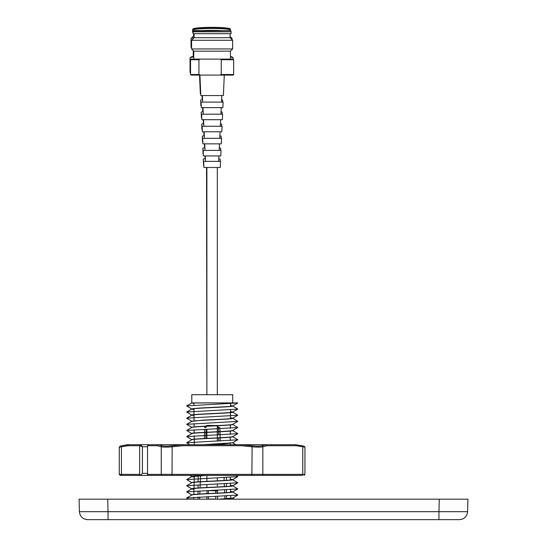 <?xml version="1.0" encoding="UTF-8"?>
<svg xmlns="http://www.w3.org/2000/svg" width="547" height="547" viewBox="0 0 547 547"><rect width="100%" height="100%" fill="white"/><g stroke="black" fill="none" stroke-linecap="round" stroke-linejoin="round"><path stroke-width="0.82" d="M217.945 425.559L207.395 425.402L205.617 426.154M217.364 444.704L217.364 444.171M217.364 441.067L217.364 438.031M217.364 437.867L217.364 431.891M217.364 431.727L217.364 425.751M230.574 405.43L232.714 406.045C233.979 407.071 190.52 408.089 191.785 409.115L191.785 408.951C193.843 407.747 236.83 406.722 232.714 405.881L237.842 402.948L186.664 405.895L191.785 409.115L193.959 409.566M230.595 402.893L191.785 402.975L191.785 394.708L232.714 394.708L232.714 402.879M191.785 495.069C190.52 494.05 233.979 493.025 232.714 491.999L237.836 495.056L232.714 498.139L222.137 499.185M232.646 498.057L218.944 499.185M230.588 491.384L232.714 491.835C233.979 492.861 190.52 493.879 191.785 494.905L191.785 495.035M230.424 485.23L232.714 485.859C233.979 486.885 190.52 487.91 191.785 488.929L191.785 488.765C190.52 487.739 233.979 486.721 232.714 485.695L230.431 485.394M191.785 482.789C190.52 481.77 233.979 480.745 232.714 479.719L237.836 482.775L186.664 485.715L191.785 488.929L193.966 489.387M230.26 479.069L232.714 479.555C233.979 480.581 190.52 481.599 191.785 482.625L191.785 482.755M206.363 475.405L191.785 476.656L203.122 475.405M232.714 442.755L224.461 443.795L206.363 444.704M232.646 436.663L237.836 439.665L232.646 442.796L203.115 444.704M232.714 436.615L232.714 436.745C233.979 437.764 190.52 438.79 191.785 439.815M232.714 436.574C233.22 437.648 189.782 438.667 191.785 439.644L191.785 439.774M232.714 430.475L232.714 430.605C233.979 431.624 190.52 432.65 191.785 433.675M232.714 430.434C230.745 431.631 187.73 432.656 191.785 433.504L191.785 433.634M232.714 424.335L232.714 424.465C233.979 425.491 190.52 426.51 191.785 427.535M232.714 424.301C232.687 424.998 216.27 425.607 206.335 426.12C196.079 426.633 191.231 427.05 191.785 427.364L191.785 427.364M230.465 417.696L232.714 418.325C233.979 419.351 190.52 420.369 191.785 421.395M232.714 418.161C232.14 419.002 210.636 419.679 202.294 420.192L191.785 421.354M230.519 411.563L232.714 412.185C233.979 413.211 190.52 414.229 191.785 415.255M191.785 415.091L191.785 415.091C190.52 414.065 233.979 413.04 232.714 412.021L230.519 411.727M230.588 491.555L232.639 491.917L237.836 488.915L186.664 491.856L191.853 494.987L186.664 497.996L188.503 499.185M191.785 476.656L194.288 477.141M230.266 479.24L232.639 479.637L237.836 476.635L186.664 479.575L191.853 482.707M230.574 405.594L232.639 405.963L237.836 409.094L186.664 412.035L191.853 415.166L194.014 415.549M186.664 412.035L191.853 409.033L193.959 409.402M194.267 444.704L194.219 439.33M194.219 439.166L194.192 435.891M194.164 433.033L194.137 429.751M194.11 426.899L194.082 423.617M194.055 420.759L194.007 414.797M194 414.626L193.953 408.664M193.918 405.204L193.905 402.893L191.86 402.893L193.905 403.255M230.232 444.704L230.246 443.371M230.266 440.506L230.301 437.224M230.321 434.359L230.349 431.077M230.376 428.219L230.403 424.93M230.458 418.619L230.513 412.643M230.513 412.472L230.54 409.792M230.567 406.332L230.588 403.645M204.332 438.503L204.482 432.52M204.489 432.349L204.564 429.286M205.446 426.332L204.612 427.433L205.898 427.433M219.921 428.691L219.997 431.59M219.997 431.761L220.147 437.723M220.154 437.894L220.229 440.957M220.297 444.02L220.318 444.704M191.785 402.975L193.905 403.426M237.405 402.893L191.86 402.893L186.664 405.895M237.836 409.094L232.646 412.096L237.836 415.235L186.664 418.175L191.853 421.306M237.836 415.235L232.646 418.236L237.836 421.375L186.664 424.315L191.853 427.446L186.664 430.455L191.853 433.586L186.664 436.595L191.853 439.726L186.664 442.735L189.843 444.704M237.836 421.375L232.646 424.376L237.836 427.515L186.664 430.455M237.836 427.515L232.646 430.516L237.836 433.655L186.664 436.595M237.836 439.795L186.664 442.735M235.928 475.405L237.836 476.635M237.836 482.775L232.646 485.777L237.836 488.915M237.836 495.056L186.664 497.996M219.887 427.433L218.431 427.412L218.533 431.665M200.558 475.712L200.305 481.702M200.298 481.866L200.045 487.856M199.922 490.871L199.792 494.009M199.662 497.025L199.573 499.185M224.913 498.857L224.796 496.026M224.653 492.731L224.537 489.893M224.4 486.611L224.277 483.767M224.14 480.485L224.024 477.64M464.061 499.185L439.282 499.185L467.924 499.185L467.603 511.677C467.015 516.539 464.287 519.192 459.418 519.65L87.582 519.65L84.607 519.089M79.397 511.677L108.046 511.677L108.046 519.65L87.582 519.65C82.713 519.192 79.985 516.539 79.397 511.677L79.076 499.185L107.718 499.185L82.939 499.185M462.393 519.089L459.418 519.65L438.954 519.65L459.418 519.65L438.954 519.65L438.954 511.677L467.603 511.677L467.924 499.185M82.761 499.185L464.239 499.185M226.472 498.761L226.458 495.951M226.437 492.621L226.424 489.811M226.403 486.481L226.39 483.671M226.369 480.348L226.355 477.538M230.219 477.346L230.287 480.034M230.376 483.48L230.451 486.16M230.54 489.606L230.608 492.279M230.697 495.739L230.766 498.406M198.151 475.863L198.117 481.839M198.103 484.813L198.082 487.979M198.069 490.953L198.055 494.119M198.035 497.1L198.021 499.185M193.364 444.704L148.681 444.704L158.056 444.704L162.083 445.784C164.066 446.243 167.355 446.243 171.936 445.784L172.161 446.79L170.732 446.92C166.295 447.234 163.129 447.193 161.242 446.79L157.03 445.73L147.765 445.73L148.681 444.704L147.779 445.73M171.936 445.784L182.541 444.704L241.521 444.704L252.126 445.784C256.707 446.243 259.996 446.243 261.992 445.784L262.833 446.79C260.933 447.2 257.767 447.241 253.343 446.92L241.2 445.73L182.862 445.73L172.161 446.79L172.018 475.405L140.511 475.405L142.425 473.353L147.526 473.353M124.347 475.405L252.557 475.405M301.965 475.405L172.018 475.405M140.442 475.09L139.656 474.379L139.656 445.73L142.425 446.749L142.425 473.353M148.654 444.704L147.526 445.867L147.526 475.09L148.681 475.405M140.511 444.704L139.649 445.73L140.511 444.704L185.166 444.704M140.545 444.704L142.425 446.749L147.526 446.749M147.526 445.867L147.526 475.09M140.511 475.405L120.285 475.405L119.267 474.379L121.434 474.379A1.026 0.807 90 0 0 122.241 475.405L122.945 475.405M261.992 445.784L266.266 444.718L267.052 445.73L262.833 446.79L262.833 474.379L304.939 474.379L303.92 475.405M296.269 445.73L295.606 444.718L302.149 445.784C304.741 446.243 304.747 446.243 302.156 445.784L302.758 446.79L296.269 445.73L267.052 445.73M266.266 444.718L295.606 444.718M302.771 446.79C305.67 447.248 305.664 447.248 302.758 446.79L302.758 474.379A1.026 0.807 -90 0 1 301.951 475.405M252.126 445.784L251.893 474.379L262.833 474.379A1.026 0.95 -90 0 1 261.883 475.405M241.33 444.718L241.2 445.73M182.732 444.718L182.862 445.73M162.083 445.784L161.242 446.79L161.242 474.379L251.893 474.379L252.037 475.405M157.823 444.718L157.03 445.73M139.649 445.73L127.916 445.73L128.572 444.718L122.049 445.784C119.465 446.243 119.458 446.243 122.049 445.784L121.434 446.79C118.535 447.248 118.542 447.248 121.448 446.79L121.434 474.379L139.656 474.379M127.916 445.73L121.434 446.79M128.572 444.718L140.49 444.704L127.437 444.704L120.094 446.133L119.267 447.138L119.267 474.379M128.613 444.704L127.437 444.704M304.939 474.379L304.939 447.138L304.111 446.133L295.571 444.704M182.541 444.704L158.056 444.704M266.027 444.704L241.521 444.704M217.323 490.187L217.323 490.857L206.882 490.591M215.785 496.389L215.785 499.042L208.421 499.042L208.421 496.669M198.951 59.726L190.541 59.726L190.541 74.515L198.951 74.515L198.951 59.726L200.181 59.103L191.163 59.103L190.541 59.726M224.017 75.089L233.043 75.089L219.99 75.089L224.277 75.089L219.99 75.089L221.227 74.515L221.227 59.726L219.99 59.103L200.181 59.103M233.043 75.089L233.665 74.515L221.227 74.515M193.515 30.687L230.69 30.687L193.761 30.605L193.105 31.801L193.105 33.702L231.101 33.702L231.101 31.801L193.105 31.801M230.69 30.687L193.351 30.94M230.068 33.702L230.068 37.709L194.137 37.709L191.573 40.273L191.573 48.943L232.632 48.943L232.632 40.273L191.573 40.273M232.632 48.943L230.444 51.138L193.761 51.138L193.761 59.103M219.99 75.089L191.163 75.089L200.181 75.089L198.951 74.515M221.227 59.726L233.665 59.726L233.043 59.103L219.99 59.103M205.556 161.358L220.55 161.358L220.291 167.498L203.915 167.498L203.648 161.358L205.556 161.358L205.289 155.929M220.55 161.358L203.648 161.358M205.022 150.404L221.029 150.404L220.79 155.929L203.416 155.929L203.176 150.404L205.022 150.404L204.708 143.854M221.029 150.404L203.176 150.404M204.441 138.329L221.549 138.329L221.309 143.854L202.896 143.854L202.657 138.329L204.441 138.329L204.127 131.779M221.549 138.329L202.657 138.329M203.86 126.254L222.068 126.254L221.829 131.779L202.376 131.779L202.137 126.254L203.86 126.254L203.546 119.704M222.068 126.254L202.137 126.254M203.279 114.179L222.588 114.179L222.355 119.704L201.85 119.704L201.611 114.179L203.279 114.179L202.964 107.629M222.588 114.179L201.611 114.179M202.698 102.104L223.114 102.104L222.875 107.629L201.33 107.629L201.091 102.104L202.698 102.104L202.383 95.554M223.114 102.104L201.091 102.104M224.277 75.089L223.395 95.554L200.811 95.554L199.922 75.089M193.761 56.929A21.559 1.88 179.9 0 0 190.117 57.825A21.559 1.88 179.9 0 0 190.028 57.989L190.055 72.724A21.559 1.88 179.9 0 0 190.151 72.895L190.541 73.257M190.541 72.32A21.559 1.88 179.9 0 0 190.055 72.724M193.761 56.409A20.943 1.826 179.9 0 0 190.732 57.209L190.117 57.825M230.554 30.646L230.547 30.112A19.001 1.655 179.9 0 0 230.547 30.071L230.294 29.21A18.755 1.634 179.9 0 0 230.266 29.155L230.102 28.909A18.584 1.62 179.9 0 0 229.959 28.779A18.584 1.62 179.9 0 0 229.48 28.581A18.584 1.62 179.9 0 0 211.545 27.412A18.584 1.62 179.9 0 0 193.611 28.635A18.584 1.62 179.9 0 0 192.995 28.964L192.831 29.21A18.755 1.634 179.9 0 0 192.804 29.264L192.558 30.126A19.001 1.655 179.9 0 0 192.551 30.167L192.551 32.061A19.001 1.655 179.9 0 0 192.735 32.287A19.001 1.655 179.9 0 0 193.105 32.458M230.266 29.155A18.755 1.634 179.9 0 0 230.123 29.025A18.755 1.634 179.9 0 0 210.8 27.644A18.755 1.634 179.9 0 0 192.831 29.21M230.547 30.071A19.001 1.655 179.9 0 0 230.369 29.887A19.001 1.655 179.9 0 0 210.479 28.492A19.001 1.655 179.9 0 0 192.558 30.126M232.092 39.733L232.092 38.543A20.526 1.791 179.9 0 0 232.01 38.393A20.526 1.791 179.9 0 0 231.894 38.304A20.526 1.791 179.9 0 0 230.15 37.791M233.152 59.22L233.152 57.927A21.559 1.88 179.9 0 0 233.07 57.763L232.454 57.148A20.943 1.826 179.9 0 0 230.444 56.519M233.07 57.763A21.559 1.88 179.9 0 0 230.444 57.018M191.573 46.844A20.526 1.791 179.9 0 0 191.047 47.247A20.526 1.791 179.9 0 0 191.129 47.404L191.573 47.849M194.137 37.654A20.526 1.791 179.9 0 0 191.115 38.454A20.526 1.791 179.9 0 0 191.033 38.605L191.047 47.247M194.137 35.671A17.969 1.566 179.9 0 0 193.659 35.917L191.115 38.454M219.21 30.605A17.969 1.566 179.9 0 0 204.462 30.605M221.453 30.605A19.001 1.655 179.9 0 0 202.212 30.605M193.146 31.651A19.001 1.655 179.9 0 0 192.551 32.061M229.357 28.54A18.338 1.6 179.9 0 0 229.241 28.499A18.338 1.6 179.9 0 0 211.545 27.35A18.338 1.6 179.9 0 0 193.85 28.553A18.338 1.6 179.9 0 0 193.741 28.594M203.812 165.153A8.184 0.711 179.9 0 0 203.566 165.331A8.184 0.711 179.9 0 0 203.648 165.426A8.184 0.711 179.9 0 0 203.833 165.509M220.106 161.358L220.195 159.191A8.451 0.738 179.9 0 0 220.12 159.088A8.451 0.738 179.9 0 0 218.773 158.78M203.32 153.625A8.684 0.759 179.9 0 0 203.053 153.816A8.684 0.759 179.9 0 0 203.135 153.912A8.684 0.759 179.9 0 0 203.334 154.001M220.564 150.404L220.653 148.285A8.923 0.779 179.9 0 0 220.571 148.175A8.923 0.779 179.9 0 0 219.299 147.868M202.793 141.584A9.21 0.8 179.9 0 0 202.513 141.782A9.21 0.8 179.9 0 0 202.602 141.892A9.21 0.8 179.9 0 0 202.814 141.988M221.07 138.329L221.159 136.251A9.443 0.82 179.9 0 0 221.07 136.135A9.443 0.82 179.9 0 0 219.88 135.841M202.274 129.543A9.73 0.848 179.9 0 0 201.973 129.755A9.73 0.848 179.9 0 0 202.062 129.871A9.73 0.848 179.9 0 0 202.294 129.967M221.576 126.254L221.658 124.224A9.969 0.868 179.9 0 0 221.562 124.101A9.969 0.868 179.9 0 0 220.462 123.807M201.754 117.502A10.249 0.896 179.9 0 0 201.433 117.728A10.249 0.896 179.9 0 0 201.528 117.851A10.249 0.896 179.9 0 0 201.775 117.954M222.082 114.179L222.164 112.19A10.489 0.916 179.9 0 0 222.061 112.067A10.489 0.916 179.9 0 0 221.043 111.779M201.234 105.462A10.769 0.937 179.9 0 0 200.893 105.701A10.769 0.937 179.9 0 0 200.995 105.824A10.769 0.937 179.9 0 0 201.255 105.94M222.588 102.104L222.663 100.163A11.008 0.957 179.9 0 0 222.561 100.026A11.008 0.957 179.9 0 0 221.624 99.752M200.715 93.421A11.296 0.985 179.9 0 0 200.352 93.674A11.296 0.985 179.9 0 0 200.462 93.804A11.296 0.985 179.9 0 0 200.735 93.927M202.575 99.65A11.008 0.957 179.9 0 0 200.646 100.197L200.893 105.701M203.156 111.684A10.489 0.916 179.9 0 0 201.187 112.224L201.433 117.728M203.737 123.725A9.969 0.868 179.9 0 0 201.727 124.251L201.973 129.755M204.318 135.759A9.443 0.82 179.9 0 0 202.267 136.278L202.513 141.782M204.899 147.799A8.923 0.779 179.9 0 0 202.807 148.305L203.053 153.816M205.426 158.719A8.451 0.738 179.9 0 0 203.293 159.218L203.566 165.331M107.718 499.185L108.046 511.677L438.954 511.677L439.282 499.185M147.765 474.379L161.242 474.379A1.026 0.95 90 0 0 162.192 475.405M237.836 433.655L232.646 436.656M189.843 475.405L191.785 476.526M186.664 418.175L191.853 415.173M186.664 424.315L191.853 421.313M235.928 444.704L232.714 442.844M186.664 479.575L191.853 476.574M186.664 485.715L191.853 482.714M186.664 491.856L191.853 488.854M232.714 498.098L234.588 499.185M218.54 431.836L218.609 434.879M218.684 437.969L218.752 441.012M218.821 444.102L218.834 444.704M218.438 427.398L217.521 425.744M217.241 425.593L216.386 425.402M208.113 425.402L206.561 426.106M206.431 426.284L206.062 427.398M206.021 429.224L205.952 432.28M205.945 432.445L205.809 438.427M206.834 499.185L206.896 496.731M206.978 493.626L207.053 490.857M217.665 499.185L217.59 496.32M217.508 493.114L217.432 490.187M217.323 484.047L217.323 486.003M194.315 476.163L194.158 482.153M194.151 482.317L193.994 488.307M193.987 488.471L193.836 494.467M193.761 497.312L193.706 499.185M217.323 167.498L217.323 394.708M217.323 425.757L217.323 431.727M217.323 431.898L217.323 434.933M217.323 438.031L217.323 441.073M217.323 444.171L217.323 444.704M217.323 477.907L217.323 480.847M215.785 490.857L215.785 493.203M208.421 490.857L208.421 493.551M206.882 167.498L206.882 394.708L206.54 167.498M206.882 429.19L206.882 432.233M206.882 432.397L206.882 438.373M206.882 475.405L206.882 481.353M206.882 484.451L206.882 487.486M215.928 490.857L215.935 493.196M230.855 30.94L231.101 31.801M230.068 37.709L232.632 40.273M230.444 51.138L230.444 59.103M191.163 75.089L190.541 74.515M193.761 51.138L191.573 48.943M194.137 33.702L194.137 37.709M233.665 59.726L233.665 74.515M218.65 161.358L218.909 155.929M219.176 150.404L219.497 143.854M219.764 138.329L220.079 131.779M220.345 126.254L220.66 119.704M220.926 114.179L221.241 107.629M221.508 102.104L221.822 95.554M230.068 36.464L232.01 38.393M193.241 50.611L193.248 56.485M193.59 33.702L193.59 35.986M200.352 93.674L199.518 75.089M202.226 99.698L202.021 95.554M202.828 111.725L202.622 107.629M203.429 123.759L203.224 119.704M204.024 135.793L203.826 131.779M204.626 147.834L204.428 143.854M205.173 158.746L205.029 155.929"/></g></svg>
